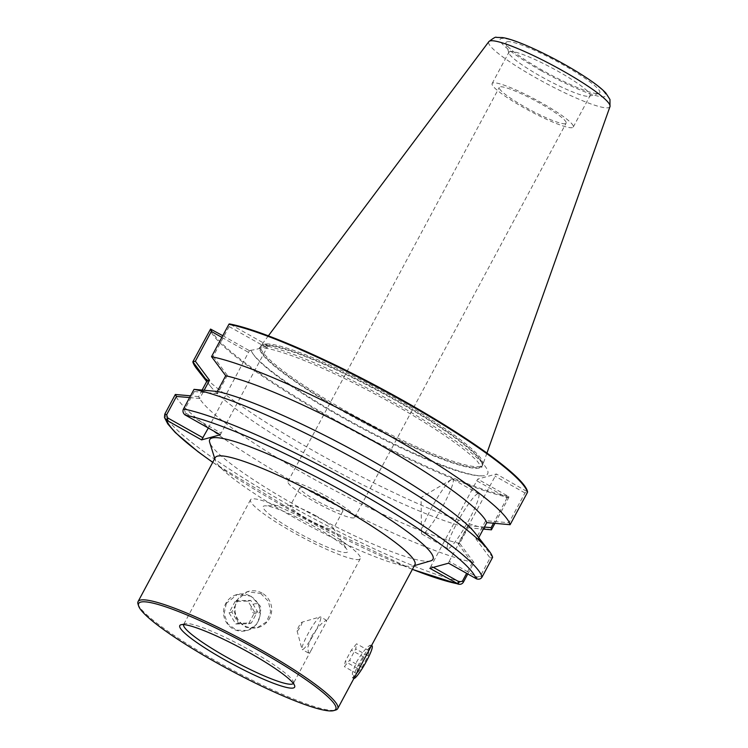 <?xml version="1.0" encoding="UTF-8"?>
<svg xmlns="http://www.w3.org/2000/svg" width="748" height="748" viewBox="0 0 748 748"><rect width="100%" height="100%" fill="white"/><g stroke="black" fill="none" stroke-linecap="round" stroke-linejoin="round"><path stroke-width="0.56" stroke-dasharray="3.74 2.81" d="M354.047 517.84A37.896 5.255 28.2 0 1 316.451 502.768A37.896 5.255 28.2 0 1 287.952 481.544A37.896 5.255 28.2 0 1 323.837 494.811A37.896 5.255 28.2 0 1 354.748 517.354A37.896 5.255 28.2 0 1 354.047 517.84M326.053 498.159A24.45 3.394 -151.8 0 0 299.808 487.892A24.45 3.394 -151.8 0 0 319.751 502.441A24.45 3.394 -151.8 0 0 342.902 511.006A24.45 3.394 -151.8 0 0 326.053 498.159M363.762 657.081L357.638 668.488L356.759 673.602L361.995 667.3L368.119 655.884L368.998 650.769L363.762 657.081L351.354 650.096L345.23 661.513L344.351 666.618L349.587 660.316L355.711 648.909L356.59 643.794L351.354 650.096M368.998 650.769L356.59 643.794M368.119 655.884L355.711 648.909M361.995 667.3L349.587 660.316M356.759 673.602L344.351 666.618M357.638 668.488L345.23 661.513M301.958 622.196A5.03 0.72 119.4 0 1 300.229 626.955A5.03 0.72 119.4 0 1 297.068 630.882A5.03 0.72 119.4 0 1 298.976 626.235A5.03 0.72 119.4 0 1 301.958 622.196L320.125 616.904A18.7 2.674 -60.6 0 0 320.125 616.904A18.7 2.674 -60.6 0 0 309.055 631.91A18.7 2.674 -60.6 0 0 301.986 649.161A18.7 2.674 -60.6 0 0 302.22 649.516A18.7 2.674 -60.6 0 0 313.721 634.538A18.7 2.674 -60.6 0 0 320.555 616.922A18.7 2.674 -60.6 0 0 320.144 616.904M311.589 636.342C317.965 626.843 322.902 621.541 326.418 620.429L326.502 621.663L311.168 650.255L308.447 653.013L307.811 647.422L311.589 636.342M367.979 652.181L370.391 645.169C367.24 646.487 362.677 652.004 356.703 661.718L352.42 672.517L352.448 677.763L355.16 675.481L359.536 667.917M353.851 678.53A18.7 2.674 119.4 0 1 353.711 678.483A18.7 2.674 119.4 0 1 359.91 662.027A18.7 2.674 119.4 0 1 371.625 645.87A18.7 2.674 119.4 0 1 372.046 645.889M138.015 604.047A113.266 15.717 -151.8 0 0 216.107 661.073A113.266 15.717 -151.8 0 0 335.684 710.039M215.274 457.598A113.266 15.717 -151.8 0 0 215.218 460.067A113.266 15.717 -151.8 0 0 307.671 524.974A113.266 15.717 -151.8 0 0 412.887 566.058A113.266 15.717 -151.8 0 0 414.916 564.647M226.326 603.337L224.101 613.94L227.85 623.954L236.471 630.171L247.242 630.489L256.433 624.627L260.65 614.706L258.546 604.057L250.907 596.175L237.359 594.417L226.326 603.337M183.597 624.589A62.29 8.639 28.2 0 1 183.671 624.421A62.29 8.639 28.2 0 1 184.784 623.636A62.29 8.639 28.2 0 1 250.543 650.573A62.29 8.639 28.2 0 1 293.487 681.924A62.29 8.639 28.2 0 1 293.459 683.289A62.29 8.639 28.2 0 1 293.356 683.438M317.376 525.919A62.29 8.639 -151.8 0 0 250.505 499.767A62.29 8.639 -151.8 0 0 301.313 536.812A62.29 8.639 -151.8 0 0 360.293 558.634A62.29 8.639 -151.8 0 0 317.376 525.919M260.715 593.491L268.429 601.364L270.664 611.948L266.475 621.887L257.162 627.768L246.298 627.488L237.677 621.251L234.077 611.21L236.387 600.579L247.279 591.705L260.715 593.491M314.609 526.676A47.909 6.648 -151.8 0 0 265.203 505.816A47.909 6.648 -151.8 0 0 302.257 535.054A47.909 6.648 -151.8 0 0 347.119 549.743A47.909 6.648 -151.8 0 0 314.609 526.676M316.441 516.092A24.45 3.394 -151.8 0 0 291.224 505.442A24.45 3.394 -151.8 0 0 290.187 505.826A24.45 3.394 -151.8 0 0 310.13 520.374A24.45 3.394 -151.8 0 0 333.29 528.939A24.45 3.394 -151.8 0 0 333.028 527.864A24.45 3.394 -151.8 0 0 316.441 516.092M430.698 560.869A126.646 17.569 28.2 0 1 313.047 514.933A126.646 17.569 28.2 0 1 209.683 442.367M235.171 601.364L229.056 612.78L235.76 623.982L248.588 623.767L254.713 612.36L247.999 601.158L235.171 601.364L237.939 600.607L231.824 612.023L238.528 623.224L251.356 623.009L257.48 611.602L250.767 600.401L237.939 600.607M247.999 601.158L250.767 600.401M254.713 612.36L257.48 611.602M248.588 623.767L251.356 623.009M235.76 623.982L238.528 623.224M229.056 612.78L231.824 612.023M250.636 596.25A18.7 18.326 -105.3 0 1 246.821 630.601A18.7 18.326 -105.3 0 1 224.213 617.409A18.7 18.326 -105.3 0 1 250.636 596.25M258.341 604.309A5.03 4.937 -105.3 0 1 258.565 613.014A5.03 4.937 -105.3 0 1 251.048 608.788A5.03 4.937 -105.3 0 1 258.341 604.309M262.109 593.108A18.7 18.326 74.7 0 0 235.685 614.267A18.7 18.326 74.7 0 0 271.589 611.705A18.7 18.326 74.7 0 0 262.109 593.108M266.662 345.959C260.968 348.222 255.704 349.662 250.87 350.288A134.434 18.653 -151.8 0 0 251.076 350.747A134.434 18.653 -151.8 0 0 343.332 417.328A134.434 18.653 -151.8 0 0 484.096 475.7A134.434 18.653 -151.8 0 0 414.701 414.551A134.434 18.653 -151.8 0 0 266.662 345.959L268.121 345.567L220.286 434.766M208.318 428.034L249.421 350.69L250.87 350.288M448.566 563.188L449.183 561.346L477.131 577.073L480.263 576.278L490.099 557.933L475.934 538.943L485.714 520.702L508.958 522.759L524.937 492.96L527.574 491.847L496.392 473.989L477.692 479.113L429.857 568.312M266.634 347.642L229.159 326.558L229.168 323.978M229.159 326.558L213.18 356.366L211.525 356.646M268.121 345.567L229.888 324.052M211.179 329.176A179.071 24.843 -151.8 0 0 334.749 419.675A179.071 24.843 -151.8 0 0 508.481 496.429L477.692 479.113M222.764 335.693L249.421 350.69M508.481 496.429L508.827 497.429A179.782 24.946 28.2 0 1 334.281 420.339A179.782 24.946 28.2 0 1 210.197 329.429M221.866 337.376L248.794 352.532M346.81 413.466A125.888 17.466 28.2 0 1 260.136 347.222A125.888 17.466 28.2 0 1 260.239 347.072A125.888 17.466 28.2 0 1 379.264 391.438A125.888 17.466 28.2 0 1 482.095 466.023A125.888 17.466 28.2 0 1 482.021 466.2A125.888 17.466 28.2 0 1 346.81 413.466M449.183 561.346L496.392 473.989M477.85 493.689A31.463 4.507 -60.6 0 0 458.131 520.87A31.463 4.507 -60.6 0 0 447.697 548.574A31.463 4.507 -60.6 0 0 467.051 523.357A31.463 4.507 -60.6 0 0 478.552 493.727A31.463 4.507 -60.6 0 0 477.85 493.689M524.937 492.96L494.914 476.065M480.384 466.369A125.851 17.456 28.2 0 1 355.571 416.337A125.851 17.456 28.2 0 1 260.921 345.828A125.851 17.456 28.2 0 1 261.117 345.52A125.851 17.456 28.2 0 1 380.087 389.914A125.851 17.456 28.2 0 1 482.899 464.433A125.851 17.456 28.2 0 1 482.75 464.77A125.851 17.456 28.2 0 1 480.384 466.369M467.771 573.996L473.923 562.468L459.683 543.422L468.098 527.733A158.931 22.047 28.2 0 1 326.025 465.49A158.931 22.047 28.2 0 1 210.225 385.977A158.931 22.047 28.2 0 1 207.065 380.882L207.103 380.779M202.119 390.073L198.603 396.636L199.735 398.478L204.148 390.25M198.603 396.636L190.516 395.832M189.59 397.571L199.735 398.478M473.923 562.468A179.782 24.946 28.2 0 1 299.406 485.377A179.782 24.946 28.2 0 1 175.322 394.476M459.683 543.422A158.931 22.047 28.2 0 1 307.961 475.812A158.931 22.047 28.2 0 1 198.65 396.571M491.427 529.827A179.782 24.946 28.2 0 1 330.738 460.413A179.782 24.946 28.2 0 1 196.827 368.867M468.098 527.733L483.33 529.107M494.924 523.357L508.827 497.429M213.18 356.366L227.355 375.356L225.756 375.758M227.355 375.356L217.575 393.598L217.303 391.447M217.575 393.598L194.321 391.541L193.956 389.418M194.321 391.541L184.485 409.885L185.513 413.018L184.915 414.822M185.513 413.018L220.912 432.924M475.223 533.212A158.931 22.047 28.2 0 1 478.383 538.308L492.623 557.344M478.729 537.681L478.383 538.308M486.845 522.553L485.714 520.702M476.532 578.877L477.131 577.073M490.099 557.933L492.586 557.419M475.934 538.943L478.346 538.401M508.958 522.759L510.155 524.657M477.074 480.955L507.107 497.85L508.967 496.953M507.107 497.85L493.493 523.226M484.424 527.06L467.874 525.592L468.183 527.658M467.874 525.592L458.094 543.833L459.683 543.515M458.094 543.833L472.259 562.823L473.914 562.533M472.259 562.823L466.621 573.351M433.344 567.358L431.344 566.236M452.11 479.206A31.463 4.507 119.4 0 1 452.811 479.244A31.463 4.507 119.4 0 1 441.311 508.874A31.463 4.507 119.4 0 1 421.956 534.091A31.463 4.507 119.4 0 1 421.47 532.754A31.463 4.507 119.4 0 1 433.457 504.461A31.463 4.507 119.4 0 1 451.409 479.524A31.463 4.507 119.4 0 1 452.11 479.206M565.395 123.672A37.896 5.255 28.2 0 1 527.808 108.61A37.896 5.255 28.2 0 1 499.299 87.376A37.896 5.255 28.2 0 1 535.185 100.643A37.896 5.255 28.2 0 1 566.105 123.196A37.896 5.255 28.2 0 1 565.395 123.672M572.407 127.618A46.021 6.386 28.2 0 1 526.751 109.32A46.021 6.386 28.2 0 1 492.137 83.533A46.021 6.386 28.2 0 1 535.718 99.652A46.021 6.386 28.2 0 1 573.267 127.029A46.021 6.386 28.2 0 1 572.407 127.618M506.994 41.795A53.22 7.387 28.2 0 1 563.029 64.758A53.22 7.387 28.2 0 1 598.839 93.435A53.22 7.387 28.2 0 1 549.406 74.127A53.22 7.387 28.2 0 1 505.966 43.636A53.22 7.387 28.2 0 1 506.994 41.795M589.228 96.23A46.021 6.386 -151.8 0 0 589.265 96.221A46.021 6.386 -151.8 0 0 590.088 95.651A46.021 6.386 -151.8 0 0 555.484 69.863A46.021 6.386 -151.8 0 0 509.827 51.565A46.021 6.386 -151.8 0 0 508.967 52.154A46.021 6.386 -151.8 0 0 508.949 53.155A46.021 6.386 -151.8 0 0 546.423 79.475A46.021 6.386 -151.8 0 0 589.228 96.23M412.4 569.331A175.294 24.319 28.2 0 1 212.759 462.283M476.588 576.764L475.971 578.606M347.091 412.952A125.851 17.456 -151.8 0 0 479.842 467.388A125.851 17.456 -151.8 0 0 482.198 465.789A125.851 17.456 -151.8 0 0 379.535 390.933A125.851 17.456 -151.8 0 0 260.379 346.848A125.851 17.456 -151.8 0 0 347.091 412.952M164.803 414.083A179.782 24.946 -151.8 0 0 288.887 504.994A179.782 24.946 -151.8 0 0 463.433 582.084M184.485 409.885L183.475 408.969M185.439 415.168L186.056 413.317M480.263 576.278L482.105 576.97M609.985 106.609A68.751 9.537 28.2 0 1 608.62 107.665A68.751 9.537 28.2 0 1 536.092 77.923A68.751 9.537 28.2 0 1 488.837 41.645M541.384 70.78A59.859 8.303 -151.8 0 0 603.365 91.2A59.859 8.303 -151.8 0 0 513.932 40.888A59.859 8.303 -151.8 0 0 541.384 70.78M297.068 630.882L301.986 649.161M326.783 620.429L320.555 616.922M308.447 653.023L302.22 649.516M371.513 645.589L370.774 645.178M353.711 678.483L352.439 677.772M184.784 623.636L180.951 624.758M293.487 681.924L294.675 685.738M250.505 499.767L183.671 624.421M360.293 558.634L326.502 621.663M311.168 650.255L293.459 683.289M291.224 505.442L265.203 505.816M333.028 527.864L347.119 549.743M299.808 487.892L290.187 505.826M342.902 511.006L333.29 528.939M412.887 566.058L414.392 565.619M215.218 460.067L214.751 458.571M257.162 627.768L258.303 627.46M247.289 591.705L248.42 591.388M251.076 350.747L253.731 355.038C258.387 361.069 266.756 368.512 278.817 377.366C296.03 389.979 317.526 403.565 343.323 418.113C375.131 435.925 404.827 450.492 432.409 461.834C453.372 470.399 468.921 475.074 479.057 475.859L484.096 475.7M260.136 347.222L259.276 348.072L260.313 347.895C262.576 347.633 266.774 348.241 272.917 349.727C291.355 354.552 317.087 365.052 350.101 381.228C376.992 394.561 402.302 408.614 426.014 423.377C451.081 439.151 468.155 451.755 477.243 461.189L481.787 467.388L482.021 466.2M260.239 347.072L260.921 345.828M482.095 466.023L482.75 464.77M212.722 462.348L309.84 520.917L412.363 569.396M210.225 385.977L206.719 381.499M451.409 479.524L421.077 497.495L421.47 532.754M421.956 534.091L447.697 548.574M452.811 479.244L478.552 493.727M268.373 335.833L261.117 345.52M486.948 453.036L482.899 464.433M354.748 517.354L566.105 123.196M287.952 481.544L499.299 87.376M573.267 127.029L590.088 95.651M492.137 83.533L508.967 52.154M589.265 96.221L598.839 93.435M508.949 53.155L505.966 43.636"/><path stroke-width="1.12" d="M333.767 710.6L335.684 710.039A113.266 15.717 -151.8 0 0 337.713 708.627L414.916 564.647A113.266 15.717 -151.8 0 0 336.871 505.152A113.266 15.717 -151.8 0 0 215.274 457.598L138.071 601.579A113.266 15.717 -151.8 0 0 138.015 604.047L138.604 605.955A111.826 15.512 28.2 0 1 244.549 642.691A111.826 15.512 28.2 0 1 333.767 710.6A111.826 15.512 28.2 0 1 215.714 662.251A111.826 15.512 28.2 0 1 138.604 605.955M371.513 645.589L372.046 645.889A18.7 2.674 119.4 0 1 365.454 663.055A18.7 2.674 119.4 0 1 353.851 678.53M337.713 708.627A113.266 15.717 -151.8 0 0 259.668 649.142A113.266 15.717 -151.8 0 0 138.071 601.579M224.69 659.792A65.16 9.041 -151.8 0 0 294.675 685.738A65.16 9.041 -151.8 0 0 241.492 648.394A65.16 9.041 -151.8 0 0 180.951 624.758A65.16 9.041 -151.8 0 0 224.69 659.792M293.356 683.438A62.29 8.639 28.2 0 1 226.588 657.127A62.29 8.639 28.2 0 1 183.597 624.589M214.751 458.571L209.683 442.367A126.646 17.569 28.2 0 1 345.707 492.773A126.646 17.569 28.2 0 1 430.698 560.869L414.392 565.619M190.516 395.832L175.322 394.476L164.803 414.083L164.448 417.365L166.206 419.946L201.586 439.889L220.286 434.766L184.915 414.822C182.961 413.046 182.484 411.091 183.475 408.969L194.022 389.362A179.782 24.946 28.2 0 1 354.702 458.767A179.782 24.946 28.2 0 1 488.622 550.313A179.782 24.946 28.2 0 1 492.623 557.344L482.105 576.97C480.899 578.971 479.038 579.616 476.532 578.877L448.566 563.188L429.857 568.312L458.683 584.253L412.363 569.396M201.586 439.889L208.318 428.034M527.19 491.305A179.071 24.843 -151.8 0 0 403.611 400.806A179.071 24.843 -151.8 0 0 229.888 324.052L228.869 324.314A179.782 24.946 28.2 0 1 403.415 401.396A179.782 24.946 28.2 0 1 527.499 492.315L527.574 491.847M229.888 324.052L229.168 323.978M211.525 356.721A179.782 24.946 28.2 0 1 386.043 433.803A179.782 24.946 28.2 0 1 510.117 524.703L486.798 522.609A158.931 22.047 28.2 0 0 377.488 443.377A158.931 22.047 28.2 0 0 225.756 375.758L211.525 356.646L228.869 324.314M202.119 390.073L207.103 380.779L209.515 380.246L195.35 361.247L192.853 361.761L210.562 329.073L222.764 335.693M195.35 361.247L211.329 331.448L210.562 329.073M211.329 331.448L221.866 337.376M166.206 419.946L167.674 417.898L203.073 437.814M192.853 361.761L207.065 380.882M204.148 390.25L209.515 380.246M175.284 394.533L176.481 396.421L189.59 397.571M167.674 417.898L166.645 414.766L176.481 396.421M466.621 573.351L462.423 581.168L459.3 581.963L457.832 584.001C460.347 584.73 462.217 584.095 463.433 582.084L467.771 573.996M206.719 381.499L196.827 368.867A179.782 24.946 28.2 0 1 192.825 361.845M483.33 529.107L491.427 529.827L494.924 523.357M217.303 391.447L225.737 375.72M194.022 389.362L217.35 391.447A158.931 22.047 28.2 0 1 359.423 453.699A158.931 22.047 28.2 0 1 475.223 533.212L488.622 550.313M527.499 492.315L510.117 524.703M486.808 522.618L478.729 537.681M493.493 523.226L491.127 527.649L491.483 529.771M491.127 527.649L484.424 527.06M459.3 581.963L433.344 567.358M185.439 415.168A175.294 24.319 28.2 0 1 355.057 490.211A175.294 24.319 28.2 0 1 475.971 578.606M458.748 581.654L457.262 583.73A175.294 24.319 28.2 0 1 412.4 569.331M212.759 462.283A175.294 24.319 28.2 0 1 166.739 420.283L168.216 418.207M166.645 414.766L164.803 414.083M482.105 576.97A179.782 24.946 -151.8 0 0 358.03 486.06A179.782 24.946 -151.8 0 0 183.475 408.969M462.423 581.168L463.433 582.084M268.373 335.833L488.837 41.645A68.751 9.537 28.2 0 1 553.819 65.889A68.751 9.537 28.2 0 1 609.985 106.609L486.948 453.036M527.564 491.829C524.769 476.196 458.206 429.576 380.844 388.296C319.901 355.506 258.069 329.176 229.617 323.959M164.495 417.524L167.795 423.948L175.266 432.54L198.145 451.811L212.722 462.348M488.837 41.645C493.446 38.008 495.971 36.596 496.41 37.4L502.46 37.587C511.314 38.774 530.547 46.311 556.231 59.887C569.537 67.021 581.065 73.968 590.845 80.737C597.446 85.3 602.439 89.395 605.824 93.014L609.966 99.503L609.985 106.609"/></g></svg>
